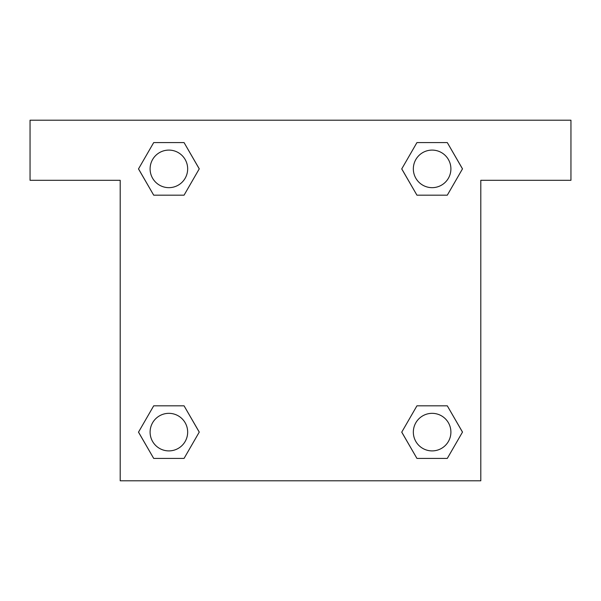 <?xml version="1.0" encoding="UTF-8"?>
<svg xmlns="http://www.w3.org/2000/svg" width="601" height="601" viewBox="0 0 601 601"><rect width="100%" height="100%" fill="white"/><g stroke="black" fill="none" stroke-linecap="round" stroke-linejoin="round"><path stroke-width="0.9" d="M423.149 195.175L447.302 195.175L416.936 195.175L401.761 168.881L416.936 142.587L447.302 142.587L462.477 168.881L447.302 195.175L416.936 195.175L423.149 195.175L416.936 195.175L401.723 168.904M153.698 195.175L184.064 195.175L153.698 195.175L138.523 168.881L153.698 142.587L184.064 142.587L199.239 168.881L184.064 195.175L153.698 195.175L138.485 168.904M177.851 405.825L153.698 405.825L184.064 405.825L199.239 432.119L184.064 458.413L153.698 458.413L138.523 432.119L153.698 405.825L184.064 405.825L177.851 405.825L184.064 405.825L199.277 432.096M447.302 405.825L416.936 405.825L447.302 405.825L462.477 432.119L447.302 458.413L416.936 458.413L401.761 432.119L416.936 405.825L447.302 405.825L462.515 432.096M570.95 120.2L30.05 120.2L30.05 180.3L120.2 180.3L120.2 480.8L480.8 480.8L480.8 180.3L570.95 180.3L570.95 120.2M184.064 142.587L153.698 142.587L184.064 142.587L199.277 168.858M153.698 458.413L184.064 458.413L153.698 458.413L138.485 432.142M416.936 458.413L447.302 458.413L416.936 458.413L401.723 432.142M447.302 142.587L416.936 142.587L447.302 142.587L462.515 168.858M450.9 432.119A18.781 18.781 0 0 0 422.728 415.854A18.781 18.781 0 0 0 422.728 448.384A18.781 18.781 0 0 0 450.9 432.119M187.662 432.119A18.781 18.781 0 0 0 159.49 415.854A18.781 18.781 0 0 0 159.49 448.384A18.781 18.781 0 0 0 187.662 432.119M450.9 168.881A18.781 18.781 0 0 0 422.728 152.616A18.781 18.781 0 0 0 422.728 185.146A18.781 18.781 0 0 0 450.9 168.881M187.662 168.881A18.781 18.781 0 0 0 159.49 152.616A18.781 18.781 0 0 0 159.49 185.146A18.781 18.781 0 0 0 187.662 168.881M416.936 405.825L423.149 405.825M184.064 195.175L177.851 195.175"/></g></svg>
